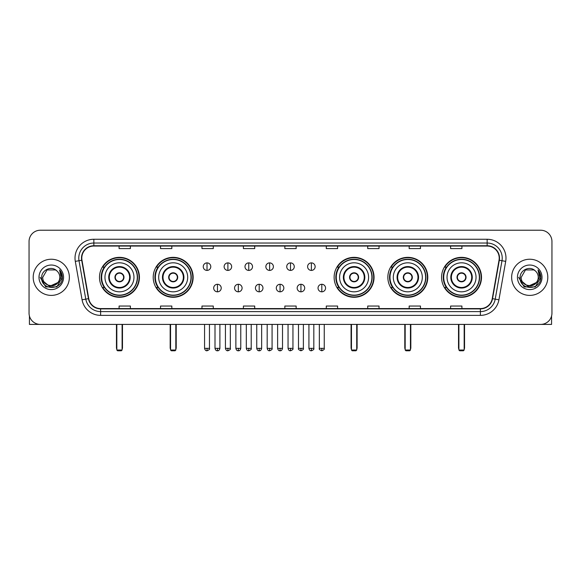 <?xml version="1.0" encoding="UTF-8"?>
<svg xmlns="http://www.w3.org/2000/svg" width="581" height="581" viewBox="0 0 581 581"><rect width="100%" height="100%" fill="white"/><g stroke="black" fill="none" stroke-linecap="round" stroke-linejoin="round"><path stroke-width="0.87" d="M441.567 277.311A19.965 19.965 0 0 0 461.532 297.283A19.965 19.965 0 0 0 481.504 277.311A19.965 19.965 0 0 0 461.532 257.347A19.965 19.965 0 0 0 441.567 277.311M387.847 277.311A19.965 19.965 0 0 0 407.811 297.283A19.965 19.965 0 0 0 427.783 277.311A19.965 19.965 0 0 0 407.811 257.347A19.965 19.965 0 0 0 387.847 277.311M334.126 277.311A19.965 19.965 0 0 0 354.09 297.283A19.965 19.965 0 0 0 374.055 277.311A19.965 19.965 0 0 0 354.09 257.347A19.965 19.965 0 0 0 334.126 277.311M153.217 277.311A19.965 19.965 0 0 0 173.189 297.283A19.965 19.965 0 0 0 193.153 277.311A19.965 19.965 0 0 0 173.189 257.347A19.965 19.965 0 0 0 153.217 277.311M99.496 277.311A19.965 19.965 0 0 0 119.468 297.283A19.965 19.965 0 0 0 139.433 277.311A19.965 19.965 0 0 0 119.468 257.347A19.965 19.965 0 0 0 99.496 277.311M104.289 287.486A18.272 18.272 0 0 1 104.289 267.144M158.01 287.486A18.272 18.272 0 0 1 158.01 267.144M338.912 287.486A18.272 18.272 0 0 1 338.912 267.144M392.633 287.486A18.272 18.272 0 0 1 392.633 267.144M446.353 287.486A18.272 18.272 0 0 1 446.353 267.144M29.05 241.522L29.05 313.101A11.3 11.3 0 0 0 40.35 324.409L540.65 324.409A11.3 11.3 0 0 0 551.95 313.101L551.95 241.522A11.3 11.3 0 0 0 540.65 230.221L40.35 230.221A11.3 11.3 0 0 0 29.05 241.522L29.05 313.101M33.197 277.311A18.084 18.084 0 0 0 51.281 295.395A18.084 18.084 0 0 0 69.357 277.311A18.084 18.084 0 0 0 51.281 259.235A18.084 18.084 0 0 0 33.197 277.311A18.084 18.084 0 0 0 51.281 295.395A18.084 18.084 0 0 0 69.357 277.311A18.084 18.084 0 0 0 51.281 259.235A18.084 18.084 0 0 0 33.197 277.311M511.643 277.311A18.084 18.084 0 0 0 529.719 295.395A18.084 18.084 0 0 0 547.803 277.311A18.084 18.084 0 0 0 529.719 259.235A18.084 18.084 0 0 0 511.643 277.311A18.084 18.084 0 0 0 529.719 295.395A18.084 18.084 0 0 0 547.803 277.311A18.084 18.084 0 0 0 529.719 259.235A18.084 18.084 0 0 0 511.643 277.311M81.79 258.102A12.056 12.056 0 0 1 93.846 246.046L487.154 246.046A12.056 12.056 0 0 1 499.028 260.194L492.252 298.619A12.056 12.056 0 0 1 480.378 308.584L100.622 308.584A12.056 12.056 0 0 1 88.748 298.619L81.972 260.194A12.056 12.056 0 0 1 81.79 258.102M81.493 258.102A12.354 12.354 0 0 0 81.681 260.244L88.457 298.67A12.354 12.354 0 0 0 100.622 308.881L480.378 308.881A12.354 12.354 0 0 0 492.543 298.67L499.319 260.244A12.354 12.354 0 0 0 487.154 245.741L93.846 245.741A12.354 12.354 0 0 0 81.493 258.102M75.298 261.37A18.839 18.839 0 0 1 93.846 239.263L487.154 239.263A18.839 18.839 0 0 1 505.702 261.37L498.926 299.796A18.839 18.839 0 0 1 480.378 315.367L100.622 315.367A18.839 18.839 0 0 1 82.074 299.796L75.298 261.37L79.009 260.716A15.07 15.07 0 0 1 93.846 243.032L487.154 243.032A15.07 15.07 0 0 1 501.991 260.716L495.215 299.142A15.07 15.07 0 0 1 480.378 311.598L100.622 311.598A15.07 15.07 0 0 1 85.785 299.142L79.009 260.716A15.07 15.07 0 0 1 78.776 258.102M540.65 230.221L40.35 230.221M40.35 324.409L540.65 324.409M551.95 313.101L551.95 241.522M492.543 298.67L495.215 299.142L501.991 260.716L505.702 261.37M284.85 246.046L284.85 248.595L296.15 248.595L296.15 246.046M243.41 246.046L243.41 248.595L254.71 248.595L254.71 246.046M201.97 246.046L201.97 248.595L213.271 248.595L213.271 246.046M160.53 246.046L160.53 248.595L171.831 248.595L171.831 246.046M119.09 246.046L119.09 248.595L130.391 248.595L130.391 246.046M326.29 246.046L326.29 248.595L337.59 248.595L337.59 246.046M367.729 246.046L367.729 248.595L379.03 248.595L379.03 246.046M409.169 246.046L409.169 248.595L420.47 248.595L420.47 246.046M450.609 246.046L450.609 248.595L461.91 248.595L461.91 246.046M296.15 308.584L296.15 306.034L284.85 306.034L284.85 308.584M254.71 308.584L254.71 306.034L243.41 306.034L243.41 308.584M213.271 308.584L213.271 306.034L201.97 306.034L201.97 308.584M171.831 308.584L171.831 306.034L160.53 306.034L160.53 308.584M130.391 308.584L130.391 306.034L119.09 306.034L119.09 308.584M337.59 308.584L337.59 306.034L326.29 306.034L326.29 308.584M379.03 308.584L379.03 306.034L367.729 306.034L367.729 308.584M420.47 308.584L420.47 306.034L409.169 306.034L409.169 308.584M461.91 308.584L461.91 306.034L450.609 306.034L450.609 308.584M57.802 282.787C53.285 288.895 42.319 284.988 42.762 277.311C42.239 288.299 60.315 288.299 59.792 277.311C60.315 288.299 42.239 288.299 42.762 277.311L47.017 269.94L55.536 269.94L56.858 270.884C51.629 265.408 41.571 269.918 41.665 277.311C40.706 290.456 62.014 290.805 62.363 277.95L62.378 277.311C62.349 274.522 61.419 272.068 59.596 269.954L61.063 277.311L57.802 282.787A8.512 8.512 0 0 0 59.792 277.311C60.315 288.299 42.239 288.299 42.762 277.311L47.017 269.94M59.792 277.311A8.512 8.512 0 0 0 56.858 270.884M58.347 282.33L49.465 286.353L41.926 280.078M38.992 277.311A12.281 12.281 0 0 0 51.281 289.599A12.281 12.281 0 0 0 63.561 277.311A12.281 12.281 0 0 0 51.281 265.03A12.281 12.281 0 0 0 38.992 277.311M59.596 269.954L62.378 277.638L61.862 273.949L62.378 277.638L61.862 273.949L62.378 277.638L59.676 270.049L62.378 277.638L59.676 270.049L62.378 277.311L56.829 286.934L45.725 286.934L40.176 277.311M59.676 270.049L62.378 277.645M29.428 315.999L29.428 324.409L73.126 324.409M104.958 277.311A14.503 14.503 0 0 1 119.468 262.808A14.503 14.503 0 0 1 133.971 277.311A14.503 14.503 0 0 1 119.468 291.822A14.503 14.503 0 0 1 104.958 277.311A14.503 14.503 0 0 0 119.468 291.822A14.503 14.503 0 0 0 133.971 277.311M109.293 277.311A10.175 10.175 0 0 0 119.468 287.486A10.175 10.175 0 0 0 129.636 277.311A10.175 10.175 0 0 0 119.468 267.144A10.175 10.175 0 0 0 109.293 277.311M104.515 267.144A18.084 18.084 0 0 0 104.515 287.486M137.283 277.311A17.822 17.822 0 0 0 119.468 259.496A17.822 17.822 0 0 0 101.646 277.311A17.822 17.822 0 0 0 119.468 295.133A17.822 17.822 0 0 0 137.283 277.311M114.944 277.311A4.517 4.517 0 0 0 119.468 281.836A4.517 4.517 0 0 0 123.985 277.311A4.517 4.517 0 0 0 119.468 272.794A4.517 4.517 0 0 0 114.944 277.311M139.055 277.311A19.587 19.587 0 0 1 102.721 287.486L104.536 287.486A18.062 18.062 0 0 0 131.415 290.856A18.062 18.062 0 0 0 131.415 263.767A18.062 18.062 0 0 0 104.536 267.144L102.721 267.144A19.587 19.587 0 0 1 139.055 277.311M115.089 276.186L115.241 276.186A4.372 4.372 0 0 1 123.688 276.186L123.455 276.186A4.147 4.147 0 0 1 119.468 281.458A4.147 4.147 0 0 1 115.481 276.186A4.147 4.147 0 0 1 123.455 276.186L123.84 276.186M123.84 278.444L123.688 278.444A4.372 4.372 0 0 1 115.241 278.444L115.089 278.444M116.825 324.409L116.825 350.023L122.104 350.023L122.104 324.409M116.825 350.023L117.58 350.779L121.349 350.779L122.104 350.023M158.686 277.311A14.503 14.503 0 0 1 173.189 262.808A14.503 14.503 0 0 1 187.692 277.311A14.503 14.503 0 0 1 173.189 291.822A14.503 14.503 0 0 1 158.686 277.311A14.503 14.503 0 0 0 173.189 291.822A14.503 14.503 0 0 0 187.692 277.311M163.014 277.311A10.175 10.175 0 0 0 173.189 287.486A10.175 10.175 0 0 0 183.356 277.311A10.175 10.175 0 0 0 173.189 267.144A10.175 10.175 0 0 0 163.014 277.311M158.235 267.144A18.084 18.084 0 0 0 158.235 287.486L156.442 287.486A19.587 19.587 0 0 0 192.776 277.311A19.587 19.587 0 0 0 156.442 267.144L158.257 267.144A18.062 18.062 0 0 1 185.136 263.767A18.062 18.062 0 0 1 185.136 290.856A18.062 18.062 0 0 1 158.257 287.486M191.004 277.311A17.822 17.822 0 0 0 173.189 259.496A17.822 17.822 0 0 0 155.367 277.311A17.822 17.822 0 0 0 173.189 295.133A17.822 17.822 0 0 0 191.004 277.311M168.664 277.311A4.517 4.517 0 0 0 173.189 281.836A4.517 4.517 0 0 0 177.706 277.311A4.517 4.517 0 0 0 173.189 272.794A4.517 4.517 0 0 0 168.664 277.311M168.81 276.186L168.962 276.186A4.372 4.372 0 0 1 177.408 276.186L177.176 276.186A4.147 4.147 0 0 1 173.189 281.458A4.147 4.147 0 0 1 169.202 276.186A4.147 4.147 0 0 1 177.176 276.186L177.561 276.186M177.561 278.444L177.176 278.444A4.147 4.147 0 0 1 169.202 278.444L168.81 278.444M177.176 278.444L177.408 278.444A4.372 4.372 0 0 1 168.962 278.444L169.202 278.444M170.553 324.409L170.553 350.023L175.825 350.023L175.825 324.409M170.553 350.023L171.301 350.779L175.07 350.779L175.825 350.023M339.587 277.311A14.503 14.503 0 0 1 354.09 262.808A14.503 14.503 0 0 1 368.594 277.311A14.503 14.503 0 0 1 354.09 291.822A14.503 14.503 0 0 1 339.587 277.311A14.503 14.503 0 0 0 354.09 291.822A14.503 14.503 0 0 0 368.594 277.311M343.923 277.311A10.175 10.175 0 0 0 354.09 287.486A10.175 10.175 0 0 0 364.265 277.311A10.175 10.175 0 0 0 354.09 267.144A10.175 10.175 0 0 0 343.923 277.311M339.144 267.144A18.084 18.084 0 0 0 339.144 287.486L337.35 287.486A19.587 19.587 0 0 0 373.685 277.311A19.587 19.587 0 0 0 337.35 267.144L339.166 267.144A18.062 18.062 0 0 1 366.045 263.767A18.062 18.062 0 0 1 366.045 290.856A18.062 18.062 0 0 1 339.166 287.486M371.913 277.311A17.822 17.822 0 0 0 354.09 259.496A17.822 17.822 0 0 0 336.276 277.311A17.822 17.822 0 0 0 354.09 295.133A17.822 17.822 0 0 0 371.913 277.311M349.573 277.311A4.517 4.517 0 0 0 354.09 281.836A4.517 4.517 0 0 0 358.615 277.311A4.517 4.517 0 0 0 354.09 272.794A4.517 4.517 0 0 0 349.573 277.311M349.711 276.186L349.871 276.186A4.372 4.372 0 0 1 358.317 276.186L358.078 276.186A4.147 4.147 0 0 1 354.09 281.458A4.147 4.147 0 0 1 350.103 276.186A4.147 4.147 0 0 1 358.078 276.186L358.47 276.186M358.47 278.444L358.078 278.444A4.147 4.147 0 0 1 350.103 278.444L349.711 278.444M358.078 278.444L358.317 278.444A4.372 4.372 0 0 1 349.871 278.444L350.103 278.444M351.454 324.409L351.454 350.023L356.727 350.023L356.727 324.409M351.454 350.023L352.209 350.779L355.979 350.779L356.727 350.023M393.308 277.311A14.503 14.503 0 0 1 407.811 262.808A14.503 14.503 0 0 1 422.314 277.311A14.503 14.503 0 0 1 407.811 291.822A14.503 14.503 0 0 1 393.308 277.311A14.503 14.503 0 0 0 407.811 291.822A14.503 14.503 0 0 0 422.314 277.311M397.644 277.311A10.175 10.175 0 0 0 407.811 287.486A10.175 10.175 0 0 0 417.986 277.311A10.175 10.175 0 0 0 407.811 267.144A10.175 10.175 0 0 0 397.644 277.311M392.865 267.144A18.084 18.084 0 0 0 392.865 287.486M425.633 277.311A17.822 17.822 0 0 0 407.811 259.496A17.822 17.822 0 0 0 389.996 277.311A17.822 17.822 0 0 0 407.811 295.133A17.822 17.822 0 0 0 425.633 277.311M403.294 277.311A4.517 4.517 0 0 0 407.811 281.836A4.517 4.517 0 0 0 412.336 277.311A4.517 4.517 0 0 0 407.811 272.794A4.517 4.517 0 0 0 403.294 277.311M427.405 277.311A19.587 19.587 0 0 1 391.071 287.486L392.887 287.486A18.062 18.062 0 0 0 419.765 290.856A18.062 18.062 0 0 0 419.765 263.767A18.062 18.062 0 0 0 392.887 267.144L391.071 267.144A19.587 19.587 0 0 1 427.405 277.311M403.439 276.186L403.592 276.186A4.372 4.372 0 0 1 412.038 276.186L411.798 276.186A4.147 4.147 0 0 1 407.811 281.458A4.147 4.147 0 0 1 403.824 276.186A4.147 4.147 0 0 1 411.798 276.186L412.19 276.186M412.19 278.444L411.798 278.444A4.147 4.147 0 0 1 403.824 278.444L403.439 278.444M411.798 278.444L412.038 278.444A4.372 4.372 0 0 1 403.592 278.444L403.824 278.444M405.175 324.409L405.175 350.023L410.447 350.023L410.447 324.409M405.175 350.023L405.93 350.779L409.699 350.779L410.447 350.023M447.029 277.311A14.503 14.503 0 0 1 461.532 262.808A14.503 14.503 0 0 1 476.042 277.311A14.503 14.503 0 0 1 461.532 291.822A14.503 14.503 0 0 1 447.029 277.311A14.503 14.503 0 0 0 461.532 291.822A14.503 14.503 0 0 0 476.042 277.311M451.364 277.311A10.175 10.175 0 0 0 461.532 287.486A10.175 10.175 0 0 0 471.707 277.311A10.175 10.175 0 0 0 461.532 267.144A10.175 10.175 0 0 0 451.364 277.311M446.586 267.144A18.084 18.084 0 0 0 446.586 287.486M479.354 277.311A17.822 17.822 0 0 0 461.532 259.496A17.822 17.822 0 0 0 443.717 277.311A17.822 17.822 0 0 0 461.532 295.133A17.822 17.822 0 0 0 479.354 277.311M457.015 277.311A4.517 4.517 0 0 0 461.532 281.836A4.517 4.517 0 0 0 466.056 277.311A4.517 4.517 0 0 0 461.532 272.794A4.517 4.517 0 0 0 457.015 277.311M481.126 277.311A19.587 19.587 0 0 1 444.792 287.486L446.607 287.486A18.062 18.062 0 0 0 473.486 290.856A18.062 18.062 0 0 0 473.486 263.767A18.062 18.062 0 0 0 446.607 267.144L444.792 267.144A19.587 19.587 0 0 1 481.126 277.311M457.16 276.186L457.312 276.186A4.372 4.372 0 0 1 465.759 276.186L465.519 276.186A4.147 4.147 0 0 1 461.532 281.458A4.147 4.147 0 0 1 457.545 276.186A4.147 4.147 0 0 1 465.519 276.186L465.911 276.186M465.911 278.444L465.519 278.444A4.147 4.147 0 0 1 457.545 278.444L457.16 278.444M465.519 278.444L465.759 278.444A4.372 4.372 0 0 1 457.312 278.444L457.545 278.444M458.896 324.409L458.896 350.023L464.175 350.023L464.175 324.409M458.896 350.023L459.651 350.779L463.42 350.779L464.175 350.023M207.018 262.888A3.769 3.769 0 0 0 203.248 266.65A3.769 3.769 0 0 0 207.018 270.419A3.769 3.769 0 0 0 210.787 266.65A3.769 3.769 0 0 0 207.018 262.888L207.018 270.419A3.769 3.769 0 0 0 210.787 266.65A3.769 3.769 0 0 0 207.018 262.888M227.89 262.888A3.769 3.769 0 0 0 224.121 266.65A3.769 3.769 0 0 0 227.89 270.419A3.769 3.769 0 0 0 231.652 266.65A3.769 3.769 0 0 0 227.89 262.888L227.89 270.419A3.769 3.769 0 0 0 231.652 266.65A3.769 3.769 0 0 0 227.89 262.888M248.755 262.888A3.769 3.769 0 0 0 244.993 266.65A3.769 3.769 0 0 0 248.755 270.419A3.769 3.769 0 0 0 252.524 266.65A3.769 3.769 0 0 0 248.755 262.888L248.755 270.419A3.769 3.769 0 0 0 252.524 266.65A3.769 3.769 0 0 0 248.755 262.888M269.628 262.888A3.769 3.769 0 0 0 265.858 266.65A3.769 3.769 0 0 0 269.628 270.419A3.769 3.769 0 0 0 273.397 266.65A3.769 3.769 0 0 0 269.628 262.888L269.628 270.419A3.769 3.769 0 0 0 273.397 266.65A3.769 3.769 0 0 0 269.628 262.888M290.5 262.888A3.769 3.769 0 0 0 286.731 266.65A3.769 3.769 0 0 0 290.5 270.419A3.769 3.769 0 0 0 294.269 266.65A3.769 3.769 0 0 0 290.5 262.888L290.5 270.419A3.769 3.769 0 0 0 294.269 266.65A3.769 3.769 0 0 0 290.5 262.888M311.372 262.888A3.769 3.769 0 0 0 307.603 266.65A3.769 3.769 0 0 0 311.372 270.419A3.769 3.769 0 0 0 315.142 266.65A3.769 3.769 0 0 0 311.372 262.888L311.372 270.419A3.769 3.769 0 0 0 315.142 266.65A3.769 3.769 0 0 0 311.372 262.888M217.454 284.283A3.769 3.769 0 0 0 213.685 288.053A3.769 3.769 0 0 0 217.454 291.822A3.769 3.769 0 0 0 221.223 288.053A3.769 3.769 0 0 0 217.454 284.283L217.454 291.822A3.769 3.769 0 0 0 221.223 288.053A3.769 3.769 0 0 0 217.454 284.283M238.326 284.283A3.769 3.769 0 0 0 234.557 288.053A3.769 3.769 0 0 0 238.326 291.822A3.769 3.769 0 0 0 242.088 288.053A3.769 3.769 0 0 0 238.326 284.283L238.326 291.822A3.769 3.769 0 0 0 242.088 288.053A3.769 3.769 0 0 0 238.326 284.283M259.191 284.283A3.769 3.769 0 0 0 255.429 288.053A3.769 3.769 0 0 0 259.191 291.822A3.769 3.769 0 0 0 262.961 288.053A3.769 3.769 0 0 0 259.191 284.283L259.191 291.822A3.769 3.769 0 0 0 262.961 288.053A3.769 3.769 0 0 0 259.191 284.283M280.064 284.283A3.769 3.769 0 0 0 276.295 288.053A3.769 3.769 0 0 0 280.064 291.822A3.769 3.769 0 0 0 283.833 288.053A3.769 3.769 0 0 0 280.064 284.283L280.064 291.822A3.769 3.769 0 0 0 283.833 288.053A3.769 3.769 0 0 0 280.064 284.283M300.936 284.283A3.769 3.769 0 0 0 297.167 288.053A3.769 3.769 0 0 0 300.936 291.822A3.769 3.769 0 0 0 304.705 288.053A3.769 3.769 0 0 0 300.936 284.283L300.936 291.822A3.769 3.769 0 0 0 304.705 288.053A3.769 3.769 0 0 0 300.936 284.283M321.809 284.283A3.769 3.769 0 0 0 318.039 288.053A3.769 3.769 0 0 0 321.809 291.822A3.769 3.769 0 0 0 325.571 288.053A3.769 3.769 0 0 0 321.809 284.283L321.809 291.822A3.769 3.769 0 0 0 325.571 288.053A3.769 3.769 0 0 0 321.809 284.283M551.572 315.999L551.572 324.409L507.874 324.409M538.238 277.311C538.761 288.299 520.685 288.299 521.208 277.311L525.464 269.94L533.983 269.94L535.297 270.884C530.075 265.408 520.017 269.918 520.111 277.311C519.153 290.456 540.461 290.805 540.809 277.95L540.824 277.311C540.795 274.522 539.865 272.068 538.042 269.954L539.509 277.311L536.248 282.787A8.512 8.512 0 0 0 538.238 277.311C538.761 288.299 520.685 288.299 521.208 277.311C520.685 288.299 538.761 288.299 538.238 277.311A8.512 8.512 0 0 0 535.297 270.884M536.248 282.787C531.731 288.895 520.765 284.988 521.208 277.311M536.793 282.33L527.911 286.353L520.373 280.078M517.439 277.311A12.281 12.281 0 0 0 529.719 289.599A12.281 12.281 0 0 0 542.008 277.311A12.281 12.281 0 0 0 529.719 265.03A12.281 12.281 0 0 0 517.439 277.311M538.042 269.954L540.824 277.638L540.308 273.949L540.824 277.638L540.308 273.949L540.824 277.638L538.122 270.049L540.824 277.638L538.122 270.049L540.824 277.311L535.275 286.934L524.171 286.934L518.622 277.311M538.122 270.049L540.824 277.645M487.154 239.263L487.154 245.741M79.009 260.716L81.681 260.244M100.622 315.367L100.622 308.881M480.378 308.881L480.378 315.367M82.074 299.796L88.457 298.67M499.319 260.244L501.991 260.716M93.846 239.263L93.846 245.741M495.215 299.142L498.926 299.796M130.202 277.311A10.734 10.734 0 0 0 119.468 266.577A10.734 10.734 0 0 0 108.727 277.311A10.734 10.734 0 0 0 119.468 288.053A10.734 10.734 0 0 0 130.202 277.311M116.454 324.409L116.454 347.765L116.825 347.765M122.104 347.765L122.482 347.765L122.482 324.409M183.923 277.311A10.734 10.734 0 0 0 173.189 266.577A10.734 10.734 0 0 0 162.448 277.311A10.734 10.734 0 0 0 173.189 288.053A10.734 10.734 0 0 0 183.923 277.311M170.175 324.409L170.175 347.765L170.553 347.765M175.825 347.765L176.203 347.765L176.203 324.409M364.832 277.311A10.734 10.734 0 0 0 354.09 266.577A10.734 10.734 0 0 0 343.356 277.311A10.734 10.734 0 0 0 354.09 288.053A10.734 10.734 0 0 0 364.832 277.311M351.077 324.409L351.077 347.765L351.454 347.765M356.727 347.765L357.104 347.765L357.104 324.409M418.552 277.311A10.734 10.734 0 0 0 407.811 266.577A10.734 10.734 0 0 0 397.077 277.311A10.734 10.734 0 0 0 407.811 288.053A10.734 10.734 0 0 0 418.552 277.311M404.797 324.409L404.797 347.765L405.175 347.765M410.447 347.765L410.825 347.765L410.825 324.409M472.273 277.311A10.734 10.734 0 0 0 461.532 266.577A10.734 10.734 0 0 0 450.798 277.311A10.734 10.734 0 0 0 461.532 288.053A10.734 10.734 0 0 0 472.273 277.311M458.518 324.409L458.518 347.765L458.896 347.765M464.175 347.765L464.546 347.765L464.546 324.409M207.018 348.331L204.57 348.331C204.999 350.074 205.812 350.888 207.018 350.779L207.018 348.331L209.465 348.331L209.465 324.409M227.89 348.331L225.435 348.331C225.864 350.074 226.684 350.888 227.89 350.779L227.89 348.331L230.337 348.331L230.337 324.409M248.755 348.331L246.308 348.331C246.736 350.074 247.557 350.888 248.755 350.779L248.755 348.331L251.21 348.331L251.21 324.409M269.628 348.331L267.18 348.331C267.609 350.074 268.422 350.888 269.628 350.779L269.628 348.331L272.075 348.331L272.075 324.409M290.5 348.331L288.053 348.331C288.481 350.074 289.294 350.888 290.5 350.779L290.5 348.331L292.947 348.331L292.947 324.409M311.372 348.331L308.925 348.331C309.346 350.074 310.167 350.888 311.372 350.779L311.372 348.331L313.82 348.331L313.82 324.409M217.454 348.331L215.006 348.331C215.428 350.074 216.248 350.888 217.454 350.779L217.454 348.331L219.901 348.331L219.901 324.409M238.326 348.331L235.871 348.331C236.3 350.074 237.121 350.888 238.326 350.779L238.326 348.331L240.774 348.331L240.774 324.409M259.191 348.331L256.744 348.331C257.172 350.074 257.986 350.888 259.191 350.779L259.191 348.331L261.646 348.331L261.646 324.409M280.064 348.331L277.616 348.331C278.045 350.074 278.858 350.888 280.064 350.779L280.064 348.331L282.511 348.331L282.511 324.409M300.936 348.331L298.489 348.331C297.988 349.108 298.808 349.929 300.936 350.779L300.936 348.331L303.384 348.331L303.384 324.409M321.809 348.331L319.354 348.331C318.86 349.108 319.673 349.929 321.809 350.779L321.809 348.331L324.256 348.331L324.256 324.409M116.454 347.765A3.014 3.014 0 0 0 116.825 349.225M122.104 349.225A3.014 3.014 0 0 0 122.482 347.765M170.175 347.765A3.014 3.014 0 0 0 170.553 349.225M175.825 349.225A3.014 3.014 0 0 0 176.203 347.765M351.077 347.765A3.014 3.014 0 0 0 351.454 349.225M356.727 349.225A3.014 3.014 0 0 0 357.104 347.765M404.797 347.765A3.014 3.014 0 0 0 405.175 349.225M410.447 349.225A3.014 3.014 0 0 0 410.825 347.765M458.518 347.765A3.014 3.014 0 0 0 458.896 349.225M464.175 349.225A3.014 3.014 0 0 0 464.546 347.765M204.57 348.331L204.57 324.409M209.465 348.331C209.959 349.108 209.145 349.929 207.018 350.779M225.435 348.331L225.435 324.409M230.337 348.331C230.831 349.108 230.018 349.929 227.89 350.779M246.308 348.331L246.308 324.409M251.21 348.331C251.704 349.108 250.89 349.929 248.755 350.779M267.18 348.331L267.18 324.409M272.075 348.331C272.576 349.108 271.755 349.929 269.628 350.779M288.053 348.331L288.053 324.409M292.947 348.331C293.449 349.108 292.628 349.929 290.5 350.779M308.925 348.331L308.925 324.409M313.82 348.331C314.314 349.108 313.5 349.929 311.372 350.779M215.006 348.331L215.006 324.409M219.901 348.331C219.473 350.074 218.659 350.888 217.454 350.779M235.871 348.331L235.871 324.409M240.774 348.331C240.345 350.074 239.525 350.888 238.326 350.779M256.744 348.331L256.744 324.409M261.646 348.331C261.218 350.074 260.397 350.888 259.191 350.779M277.616 348.331L277.616 324.409M282.511 348.331C282.083 350.074 281.269 350.888 280.064 350.779M298.489 348.331L298.489 324.409M303.384 348.331C303.878 349.108 303.064 349.929 300.936 350.779M319.354 348.331L319.354 324.409M324.256 348.331C324.75 349.108 323.937 349.929 321.809 350.779"/></g></svg>
